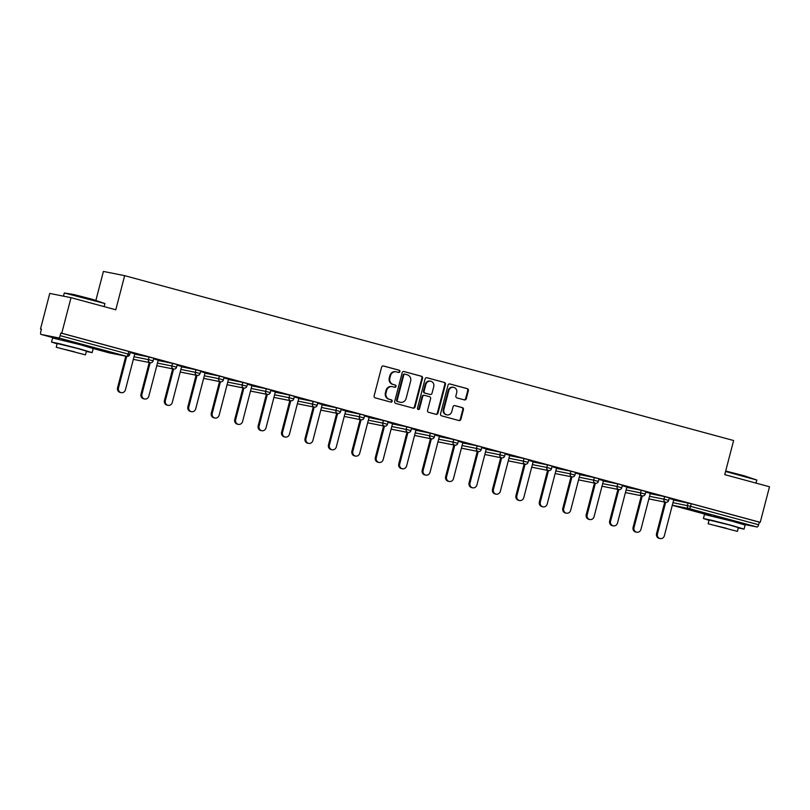 <?xml version="1.0" encoding="UTF-8"?>
<svg xmlns="http://www.w3.org/2000/svg" width="810" height="810" viewBox="0 0 810 810"><rect width="100%" height="100%" fill="white"/><g stroke="black" fill="none" stroke-linecap="round" stroke-linejoin="round"><path stroke-width="1.21" d="M399.897 371.608A1.154 1.073 101.3 0 0 399.158 370.21L383.494 365.968A1.65 1.529 101.3 0 0 381.601 367.163L374.129 395.867A1.65 1.529 101.3 0 0 375.182 397.862L390.845 402.104A1.154 1.073 101.3 0 0 392.172 401.264A1.154 1.073 101.3 0 0 391.433 399.867L389.408 399.32A5.275 4.89 101.3 0 1 386.016 392.941L386.633 390.552A5.275 4.89 101.3 0 1 392.688 386.724L394.713 387.271A1.154 1.073 101.3 0 0 396.039 386.431A1.154 1.073 101.3 0 0 395.29 385.044L393.265 384.487A5.275 4.89 101.3 0 1 389.873 378.108L390.501 375.718A5.275 4.89 101.3 0 1 396.546 371.891L398.571 372.448A1.154 1.073 101.3 0 0 399.897 371.608M398.247 372.357A1.154 1.073 101.3 0 0 398.54 370.089L383.14 365.917M390.521 402.013A1.154 1.073 101.3 0 0 390.815 399.745L389.408 399.32M394.379 387.18A1.154 1.073 101.3 0 0 394.673 384.912L393.265 384.487M736.027 521.974L713.924 516.223M84.108 345.485L62.005 339.724M464.383 399.907A1.65 1.529 101.3 0 0 466.276 398.712L468.372 390.653A1.65 1.529 101.3 0 0 467.309 388.658L449.914 383.95A1.65 1.529 101.3 0 0 448.021 385.145L440.549 413.849A1.65 1.529 101.3 0 0 441.602 415.844L459.007 420.552A1.65 1.529 101.3 0 0 460.89 419.357L463.431 409.627A1.65 1.529 101.3 0 0 462.368 407.632L454.926 405.618A1.65 1.529 101.3 0 0 453.033 406.812L451.777 411.642A4.404 4.08 101.3 0 1 446.968 414.892A4.404 4.08 101.3 0 1 443.89 409.506L448.811 390.612A4.404 4.08 101.3 0 1 453.62 387.352A4.404 4.08 101.3 0 1 456.698 392.749L455.878 395.898A1.65 1.529 101.3 0 0 456.941 397.892L464.383 399.907M109.066 352.826A2.521 2.521 0 0 0 109.239 352.866A2.521 2.329 101.3 0 1 109.097 352.826A2.521 0.942 -74.9 0 1 109.066 352.826A2.521 0.942 -74.9 0 0 109.066 352.826L93.16 348.513L109.097 352.826L126.623 356.319L58.583 337.902L41.047 334.408A2.521 0.942 -74.9 0 1 41.026 334.398A2.521 0.942 -74.9 0 1 40.753 331.786L41.431 329.184L40.5 329.002L49.764 293.433L71.017 297.665L115.779 309.774L124.669 275.663L733.627 440.529L724.737 474.64L769.5 486.759L760.236 522.339L61.752 333.234L60.821 333.052L60.142 335.644L128.193 354.071L128.871 351.469L60.821 333.052M71.017 297.665L61.752 333.234M422.516 378.24A1.65 1.529 101.3 0 0 421.453 376.245L404.058 371.537A1.65 1.529 101.3 0 0 402.165 372.732L394.693 401.436A1.65 1.529 101.3 0 0 395.756 403.431L413.151 408.139A1.65 1.529 101.3 0 0 415.044 406.944L422.516 378.24L421.899 378.118A1.65 1.529 101.3 0 0 420.835 376.123L403.714 371.486M426.981 377.743L444.386 382.452A1.65 1.529 101.3 0 1 445.439 384.446L437.967 413.151A1.65 1.529 101.3 0 1 436.074 414.345L428.632 412.33A1.65 1.529 101.3 0 1 427.569 410.336L430.606 398.692A1.65 1.529 101.3 0 0 429.543 396.697L424.602 395.361A1.65 1.529 101.3 0 0 422.719 396.556L419.56 408.675A1.154 1.073 101.3 0 1 418.304 409.526A1.154 1.073 101.3 0 1 417.494 408.118L425.098 378.938A1.65 1.529 101.3 0 1 426.981 377.743L426.799 377.703M124.669 275.663L103.417 271.431L95.904 300.277M58.583 337.902A2.521 0.942 -74.9 0 0 60.142 335.644M760.236 522.339L759.304 522.146L758.626 524.748A2.521 0.942 105.1 0 1 757.067 526.996L742.314 524.06M41.411 329.245L40.5 329.002M134.794 353.798L137.578 354.486M137.558 354.547L130.228 352.502M673.657 500.064L691.254 503.729L690.586 506.331L758.626 524.748M759.304 522.146L691.254 503.729M128.871 351.469L130.369 351.925L129.701 354.517L128.193 354.071A2.521 0.942 -74.9 0 1 126.623 356.319A2.521 2.329 101.3 0 0 126.765 356.359A2.521 2.521 0 0 0 129.701 354.517M664.645 496.591L669.333 497.836L668.655 500.428L663.967 499.183L664.645 496.591L650.227 493.715M641.206 490.242L645.904 491.488L645.226 494.09L640.538 492.844L641.206 490.242L626.798 487.377M617.777 483.904L622.465 485.149L621.786 487.742L617.098 486.496L617.777 483.904L603.359 481.029M594.348 477.556L599.035 478.801L598.357 481.403L593.669 480.158L594.348 477.556L579.93 474.68M570.908 471.207L575.606 472.453L574.928 475.055L570.23 473.809L570.908 471.207L556.49 468.342M547.479 464.869L552.167 466.115L551.488 468.717L546.801 467.471L547.479 464.869L533.061 461.994M524.05 458.521L528.738 459.766L528.059 462.368L523.371 461.123L524.05 458.521L509.632 455.655M500.61 452.183L505.298 453.428L504.63 456.02L499.932 454.774L500.61 452.183L486.192 449.307M477.181 445.834L481.869 447.079L481.191 449.682L476.503 448.436L477.181 445.834L462.763 442.969M453.742 439.496L458.44 440.741L457.761 443.333L453.074 442.088L453.742 439.496L439.334 436.62M430.312 433.147L435 434.393L434.322 436.995L429.634 435.75L430.312 433.147L415.894 430.272M406.883 426.799L411.571 428.044L410.893 430.647L406.205 429.401L406.883 426.799L392.465 423.934M383.444 420.461L388.142 421.706L387.464 424.308L382.766 423.063L383.444 420.461L369.026 417.585M360.015 414.112L364.702 415.358L364.024 417.96L359.336 416.715L360.015 414.112L345.597 411.247M336.585 407.774L341.273 409.02L340.595 411.612L335.907 410.366L336.585 407.774L322.167 404.899M313.146 401.426L317.834 402.671L317.166 405.273L312.468 404.028L313.146 401.426L298.728 398.56M289.717 395.088L294.405 396.333L293.726 398.925L289.038 397.68L289.717 395.088L275.299 392.212M266.277 388.739L270.975 389.985L270.297 392.587L265.609 391.341L266.277 388.739L251.869 385.864M242.848 382.401L247.536 383.636L246.858 386.238L242.17 384.993L242.848 382.401L228.43 379.525M219.419 376.053L224.107 377.298L223.428 379.9L218.74 378.655L219.419 376.053L205.001 373.177M195.98 369.704L200.677 370.95L199.999 373.552L195.301 372.306L195.98 369.704L181.561 366.839M172.55 363.366L177.238 364.611L176.56 367.203L171.872 365.958L172.55 363.366L158.132 360.49M149.121 357.018L153.809 358.263L153.131 360.865L148.443 359.62L149.121 357.018L134.703 354.152M158.223 360.146L153.657 358.84M181.653 366.495L177.086 365.188M205.092 372.833L200.526 371.527M228.521 379.181L223.955 377.875M251.961 385.519L247.384 384.224M275.39 391.868L270.824 390.562M298.819 398.206L294.253 396.91M322.258 404.554L317.692 403.248M345.688 410.903L341.121 409.597M369.117 417.241L364.551 415.935M392.556 423.589L387.99 422.283M415.986 429.928L411.419 428.632M439.415 436.276L434.849 434.97M462.854 442.614L458.288 441.318M486.283 448.963L481.717 447.657M509.723 455.301L505.156 454.005M533.152 461.649L528.586 460.343M556.581 467.998L552.015 466.692M580.021 474.336L575.454 473.04M603.45 480.684L598.884 479.378M626.879 487.023L622.313 485.727M650.319 493.371L645.752 492.065M673.748 499.709L669.181 498.413M395.928 371.77A5.275 4.89 101.3 0 0 389.883 375.597L390.501 375.718M392.647 384.365A5.275 4.89 101.3 0 1 389.256 377.986L389.883 375.597M392.06 386.603A5.275 4.89 101.3 0 0 386.016 390.42L386.633 390.552M388.78 399.198A5.275 4.89 101.3 0 1 385.398 392.82L386.016 390.42M412.877 408.058A1.65 1.529 101.3 0 0 414.416 406.822L421.899 378.118M405.101 374.21A1.154 1.073 101.3 0 0 403.775 375.05L397.214 400.241A1.154 1.073 101.3 0 0 397.953 401.638L400.089 402.216A5.275 4.89 101.3 0 0 406.144 398.388L410.63 381.166A5.275 4.89 101.3 0 0 407.238 374.787L405.101 374.21M404.97 374.179L404.484 374.088A1.154 1.073 101.3 0 0 403.157 374.919L403.775 375.05M400.393 402.286L399.775 402.155A5.275 4.89 101.3 0 1 399.472 402.094L397.335 401.507A1.154 1.073 101.3 0 1 396.596 400.12L403.157 374.919M426.637 377.693L444.386 382.452M435.8 414.274A1.65 1.529 101.3 0 0 437.349 413.029L444.822 384.325A1.65 1.529 101.3 0 0 443.769 382.33M424.42 395.331L423.984 395.24A1.65 1.529 101.3 0 0 422.101 396.434L418.942 408.554L419.56 408.675M418 409.414A1.154 1.073 101.3 0 0 418.942 408.554M433.755 386.613A4.404 4.08 101.3 0 0 430.667 381.226A4.404 4.08 101.3 0 0 425.858 384.487L424.126 391.139A1.65 1.529 101.3 0 0 425.189 393.133L430.13 394.47A1.65 1.529 101.3 0 0 432.013 393.275L433.755 386.613M430.667 381.226L430.049 381.105A4.404 4.08 101.3 0 0 425.24 384.355L425.858 384.487M429.695 394.379A1.65 1.529 101.3 0 1 429.502 394.349L424.572 393.012A1.65 1.529 101.3 0 1 423.508 391.017L425.24 384.355M453.62 387.352L452.992 387.231A4.404 4.08 101.3 0 0 448.193 390.491L448.811 390.612M446.968 414.892L446.35 414.771A4.404 4.08 101.3 0 1 443.272 409.384L448.193 390.491M458.733 420.481A1.65 1.529 101.3 0 0 460.272 419.236L462.804 409.506A1.65 1.529 101.3 0 0 461.751 407.511L454.582 405.567M464.11 399.826A1.65 1.529 101.3 0 0 465.649 398.581L467.755 390.531A1.65 1.529 101.3 0 0 466.692 388.537L449.57 383.899M117.572 387.747L118.503 387.929A3.858 3.574 101.3 0 0 121.206 392.658L120.275 392.465A3.858 3.574 -78.7 0 1 117.572 387.747L125.803 356.167M121.206 392.658A3.858 3.574 101.3 0 0 125.418 389.802L134.804 353.737M118.503 387.929L126.735 356.349M141.011 394.085L141.932 394.278A3.858 3.574 101.3 0 0 144.636 398.996L143.704 398.814A3.858 3.574 -78.7 0 1 141.011 394.085L149.232 362.505M144.636 398.996A3.858 3.574 101.3 0 0 148.848 396.141L158.244 360.085M141.932 394.278L150.164 362.688M164.44 400.434L165.372 400.616A3.858 3.574 101.3 0 0 168.075 405.344L167.144 405.152A3.858 3.574 -78.7 0 1 164.44 400.434L172.672 368.854M168.075 405.344A3.858 3.574 101.3 0 0 172.277 402.489L181.673 366.424M165.372 400.616L173.593 369.036M187.869 406.782L188.801 406.964A3.858 3.574 101.3 0 0 191.504 411.683L190.573 411.5A3.858 3.574 -78.7 0 1 187.869 406.782L196.101 375.192M191.504 411.683A3.858 3.574 101.3 0 0 195.716 408.837L205.102 372.772M188.801 406.964L197.032 375.384M211.309 413.12L212.24 413.302A3.858 3.574 101.3 0 0 214.933 418.031L214.012 417.849A3.858 3.574 -78.7 0 1 211.309 413.12L219.53 381.54M214.933 418.031A3.858 3.574 101.3 0 0 219.145 415.176L228.541 379.12M212.24 413.302L220.462 381.723M234.738 419.469L235.669 419.651A3.858 3.574 101.3 0 0 238.373 424.369L237.441 424.187A3.858 3.574 -78.7 0 1 234.738 419.469L242.97 387.879M238.373 424.369A3.858 3.574 101.3 0 0 242.575 421.524L251.971 385.459M235.669 419.651L243.891 388.071A2.521 2.521 0 0 0 246.858 386.238M64.304 292.977L73.953 294.557L92.289 299.295L104.915 303.548L64.304 292.977L63.463 296.156M86.366 351.469L92.138 352.623L79.572 348.877L60.578 343.977L51.516 342.043L57.115 343.855M92.138 352.623L93.191 348.563L80.625 344.807L52.579 337.983L51.516 342.043M56.234 347.257L57.206 343.521L77.406 348.442L86.447 351.135L85.475 354.871L56.234 347.257L85.475 354.871M74.449 351.783L61.428 348.614L74.449 351.783M725.679 471.005L744.208 475.784L756.834 480.046L725.558 471.481M756.034 483.114L756.834 480.046M738.285 527.968L744.056 529.112L731.491 525.366L712.496 520.465L703.434 518.532L709.033 520.344M744.056 529.112L745.109 525.052L732.544 521.306L704.487 514.471L703.434 518.532M708.153 523.746L709.125 520.01L729.324 524.931L738.366 527.634L737.394 531.37L708.153 523.746L737.394 531.37M726.367 528.272L713.347 525.103L726.367 528.272M258.177 425.807L259.099 425.999A3.858 3.574 101.3 0 0 261.802 430.717L260.871 430.535A3.858 3.574 -78.7 0 1 258.177 425.807L266.399 394.227M261.802 430.717A3.858 3.574 101.3 0 0 266.014 427.862L275.4 391.807M259.099 425.999L267.33 394.409A2.521 2.521 0 0 0 270.297 392.587M281.607 432.155L282.538 432.337A3.858 3.574 101.3 0 0 285.231 437.066L284.31 436.873A3.858 3.574 -78.7 0 1 281.607 432.155L289.828 400.575M285.231 437.066A3.858 3.574 101.3 0 0 289.443 434.211L298.839 398.145M282.538 432.337L290.76 400.758M305.036 438.493L305.967 438.686A3.858 3.574 101.3 0 0 308.671 443.404L307.739 443.222A3.858 3.574 -78.7 0 1 305.036 438.493L313.267 406.914M308.671 443.404A3.858 3.574 101.3 0 0 312.873 440.549L322.269 404.494M305.967 438.686L314.199 407.096M328.475 444.842L329.397 445.024A3.858 3.574 101.3 0 0 332.1 449.752L331.168 449.56A3.858 3.574 -78.7 0 1 328.475 444.842L336.697 413.262M332.1 449.752A3.858 3.574 101.3 0 0 336.312 446.897L345.708 410.832M329.397 445.024L337.628 413.444M351.904 451.19L352.836 451.373A3.858 3.574 101.3 0 0 355.539 456.091L354.608 455.908A3.858 3.574 -78.7 0 1 351.904 451.19L360.136 419.6M355.539 456.091A3.858 3.574 101.3 0 0 359.741 453.246L369.137 417.18M352.836 451.373L361.058 419.783M375.334 457.528L376.265 457.711A3.858 3.574 101.3 0 0 378.969 462.439L378.037 462.257A3.858 3.574 -78.7 0 1 375.334 457.528L383.565 425.949M378.969 462.439A3.858 3.574 101.3 0 0 383.181 459.584L392.567 423.529M376.265 457.711L384.497 426.131M398.773 463.877L399.705 464.059A3.858 3.574 101.3 0 0 402.398 468.777L401.466 468.595A3.858 3.574 -78.7 0 1 398.773 463.877L406.995 432.287M402.398 468.777A3.858 3.574 101.3 0 0 406.61 465.932L416.006 429.867M399.705 464.059L407.926 432.479M422.202 470.215L423.134 470.397A3.858 3.574 101.3 0 0 425.837 475.126L424.906 474.943A3.858 3.574 -78.7 0 1 422.202 470.215L430.434 438.635M425.837 475.126A3.858 3.574 101.3 0 0 430.039 472.27L439.435 436.215M423.134 470.397L431.355 438.817A2.521 2.521 0 0 0 434.322 436.995M445.632 476.563L446.563 476.746A3.858 3.574 101.3 0 0 449.267 481.474L448.335 481.282A3.858 3.574 -78.7 0 1 445.632 476.563L453.863 444.974M449.267 481.474A3.858 3.574 101.3 0 0 453.478 478.619L462.864 442.554M446.563 476.746L454.795 445.166M469.071 482.902L470.002 483.094A3.858 3.574 101.3 0 0 472.696 487.812L471.774 487.63A3.858 3.574 -78.7 0 1 469.071 482.902L477.292 451.322M472.696 487.812A3.858 3.574 101.3 0 0 476.908 484.957L486.304 448.902M470.002 483.094L478.224 451.504M492.5 489.25L493.432 489.432A3.858 3.574 101.3 0 0 496.135 494.161L495.204 493.968A3.858 3.574 -78.7 0 1 492.5 489.25L500.732 457.67M496.135 494.161A3.858 3.574 101.3 0 0 500.337 491.305L509.733 455.24M493.432 489.432L501.663 457.852M515.94 495.588L516.861 495.781A3.858 3.574 101.3 0 0 519.564 500.499L518.633 500.317A3.858 3.574 -78.7 0 1 515.94 495.588L524.161 464.008M519.564 500.499A3.858 3.574 101.3 0 0 523.776 497.654L533.172 461.589M516.861 495.781L525.093 464.191M539.369 501.937L540.3 502.119A3.858 3.574 101.3 0 0 542.994 506.847L542.072 506.655A3.858 3.574 -78.7 0 1 539.369 501.937L547.59 470.357M542.994 506.847A3.858 3.574 101.3 0 0 547.206 503.992L556.602 467.927M540.3 502.119L548.522 470.539M562.798 508.285L563.73 508.467A3.858 3.574 101.3 0 0 566.433 513.186L565.501 513.003A3.858 3.574 -78.7 0 1 562.798 508.285L571.03 476.695M566.433 513.186A3.858 3.574 101.3 0 0 570.645 510.341L580.031 474.275M563.73 508.467L571.961 476.887M586.237 514.623L587.169 514.806A3.858 3.574 101.3 0 0 589.862 519.534L588.931 519.352A3.858 3.574 -78.7 0 1 586.237 514.623L594.459 483.043M589.862 519.534A3.858 3.574 101.3 0 0 594.074 516.679L603.47 480.624M587.169 514.806L595.39 483.226M609.667 520.972L610.598 521.154A3.858 3.574 101.3 0 0 613.302 525.872L612.37 525.69A3.858 3.574 -78.7 0 1 609.667 520.972L617.898 489.382M613.302 525.872A3.858 3.574 101.3 0 0 617.503 523.027L626.899 486.962M610.598 521.154L618.82 489.574A2.521 2.521 0 0 0 621.786 487.742M633.096 527.31L634.028 527.502A3.858 3.574 101.3 0 0 636.731 532.221L635.799 532.038A3.858 3.574 -78.7 0 1 633.096 527.31L641.328 495.73M636.731 532.221A3.858 3.574 101.3 0 0 640.943 529.365L650.329 493.31M634.028 527.502L642.259 495.912A2.521 2.521 0 0 0 645.226 494.09M656.535 533.658L657.467 533.841A3.858 3.574 101.3 0 0 660.16 538.569L659.239 538.377A3.858 3.574 -78.7 0 1 656.535 533.658L664.757 502.078M660.16 538.569A3.858 3.574 101.3 0 0 664.372 535.714L673.768 499.649M657.467 533.841L665.688 502.261M398.54 370.089L399.158 370.21M390.815 399.745L391.433 399.867M394.673 384.912L395.29 385.044M41.047 334.408L59.373 339.37M757.067 526.996L689.016 508.579L672.31 505.248M672.29 505.308L711.291 515.859L672.29 505.308M672.978 502.656L690.586 506.331A2.521 0.942 105.1 0 1 689.016 508.579A2.521 2.329 -78.7 0 1 687.396 505.531L688.075 502.929M134.025 356.744L148.443 359.62A2.521 2.329 -78.7 0 0 150.063 362.667A2.521 2.329 101.3 0 0 150.204 362.698A2.521 2.521 0 0 0 153.131 360.865M126.765 356.359L109.239 352.866A2.521 2.329 101.3 0 0 109.38 352.887M157.454 363.093L171.872 365.958A2.521 2.329 -78.7 0 0 173.492 369.006A2.521 2.329 101.3 0 0 173.634 369.046A2.521 2.521 0 0 0 176.56 367.203M180.893 369.431L195.301 372.306A2.521 2.329 -78.7 0 0 196.921 375.354A2.521 2.329 101.3 0 0 197.063 375.384A2.521 2.521 0 0 0 199.999 373.552M204.322 375.779L218.74 378.655A2.521 2.329 -78.7 0 0 220.36 381.702A2.521 2.329 101.3 0 0 220.502 381.733A2.521 2.521 0 0 0 223.428 379.9M227.752 382.128L242.17 384.993A2.521 2.329 -78.7 0 0 243.79 388.041A2.521 2.329 101.3 0 0 243.931 388.071L227.083 384.72M251.191 388.466L265.609 391.341A2.521 2.329 -78.7 0 0 267.219 394.389A2.521 2.329 101.3 0 0 267.371 394.419L250.513 391.058M274.62 394.814L289.038 397.68A2.521 2.329 -78.7 0 0 290.658 400.727A2.521 2.329 101.3 0 0 290.8 400.768A2.521 2.521 0 0 0 293.726 398.925M298.05 401.152L312.468 404.028A2.521 2.329 -78.7 0 0 314.088 407.076A2.521 2.329 101.3 0 0 314.229 407.106A2.521 2.521 0 0 0 317.166 405.273M321.489 407.501L335.907 410.366A2.521 2.329 -78.7 0 0 337.527 413.414A2.521 2.329 101.3 0 0 337.669 413.454A2.521 2.521 0 0 0 340.595 411.612M344.918 413.839L359.336 416.715A2.521 2.329 -78.7 0 0 360.956 419.762A2.521 2.329 101.3 0 0 361.098 419.793A2.521 2.521 0 0 0 364.024 417.96M368.358 420.188L382.766 423.063A2.521 2.329 -78.7 0 0 384.385 426.1A2.521 2.329 101.3 0 0 384.527 426.141A2.521 2.521 0 0 0 387.464 424.308M391.787 426.536L406.205 429.401A2.521 2.329 -78.7 0 0 407.825 432.449A2.521 2.329 101.3 0 0 407.967 432.479A2.521 2.521 0 0 0 410.893 430.647M415.216 432.874L429.634 435.75A2.521 2.329 -78.7 0 0 431.254 438.797A2.521 2.329 101.3 0 0 431.396 438.828L414.548 435.466M438.656 439.222L453.074 442.088A2.521 2.329 -78.7 0 0 454.683 445.135A2.521 2.329 101.3 0 0 454.835 445.176A2.521 2.521 0 0 0 457.761 443.333M462.085 445.561L476.503 448.436A2.521 2.329 -78.7 0 0 478.123 451.484A2.521 2.329 101.3 0 0 478.264 451.514A2.521 2.521 0 0 0 481.191 449.682M485.514 451.909L499.932 454.774A2.521 2.329 -78.7 0 0 501.552 457.822A2.521 2.329 101.3 0 0 501.694 457.863A2.521 2.521 0 0 0 504.63 456.02M508.953 458.247L523.371 461.123A2.521 2.329 -78.7 0 0 524.991 464.171A2.521 2.329 101.3 0 0 525.133 464.201A2.521 2.521 0 0 0 528.059 462.368M532.383 464.596L546.801 467.471A2.521 2.329 -78.7 0 0 548.421 470.509A2.521 2.329 101.3 0 0 548.562 470.549A2.521 2.521 0 0 0 551.488 468.717M555.822 470.944L570.23 473.809A2.521 2.329 -78.7 0 0 571.85 476.857A2.521 2.329 101.3 0 0 571.992 476.887A2.521 2.521 0 0 0 574.928 475.055M579.251 477.282L593.669 480.158A2.521 2.329 -78.7 0 0 595.289 483.205A2.521 2.329 101.3 0 0 595.431 483.236A2.521 2.521 0 0 0 598.357 481.403M602.68 483.631L617.098 486.496A2.521 2.329 -78.7 0 0 618.719 489.544A2.521 2.329 101.3 0 0 618.86 489.574L602.012 486.223M626.12 489.969L640.538 492.844A2.521 2.329 -78.7 0 0 642.148 495.892A2.521 2.329 101.3 0 0 642.289 495.923L625.442 492.571M649.549 496.317L663.967 499.183A2.521 2.329 -78.7 0 0 665.587 502.23A2.521 2.329 101.3 0 0 665.729 502.271A2.521 2.521 0 0 0 668.655 500.428M389.256 377.986L389.873 378.108M385.398 392.82L386.016 392.941M414.416 406.822L415.044 406.944M420.835 376.123L421.453 376.245M396.596 400.12L397.214 400.241M397.335 401.507L397.953 401.638M399.472 402.094L400.089 402.216M444.822 384.325L445.439 384.446M437.349 413.029L437.967 413.151M422.101 396.434L422.719 396.556M423.508 391.017L424.126 391.139M424.572 393.012L425.189 393.133M429.502 394.349L430.13 394.47M443.272 409.384L443.89 409.506M461.751 407.511L462.368 407.632M462.804 409.506L463.431 409.627M460.272 419.236L460.89 419.357M466.692 388.537L467.309 388.658M467.755 390.531L468.372 390.653M465.649 398.581L466.276 398.712M41.026 334.398L59.353 339.36M133.346 359.346L150.204 362.698M156.775 365.685L173.634 369.046M180.215 372.033L197.063 375.384M203.644 378.371L220.502 381.733M273.942 397.406L290.8 400.768M297.381 403.755L314.229 407.106M320.811 410.093L337.669 413.454M344.24 416.441L361.098 419.793M367.679 422.779L384.527 426.141M391.108 429.128L407.967 432.479M437.977 441.815L454.835 445.176M461.406 448.163L478.264 451.514M484.846 454.501L501.694 457.863M508.275 460.849L525.133 464.201M531.704 467.188L548.562 470.549M555.144 473.536L571.992 476.887M578.573 479.874L595.431 483.236M648.871 498.909L665.729 502.271M395.624 371.699L396.252 371.82M391.767 386.532L392.384 386.653M404.413 374.068L405.03 374.19M423.893 395.219L424.511 395.341M429.604 394.369L430.221 394.49M104.115 306.625L104.915 303.568M84.037 345.748L84.179 345.192M61.945 339.987L62.087 339.43M735.956 522.237L736.098 521.68M713.863 516.486L714.005 515.929"/></g></svg>
